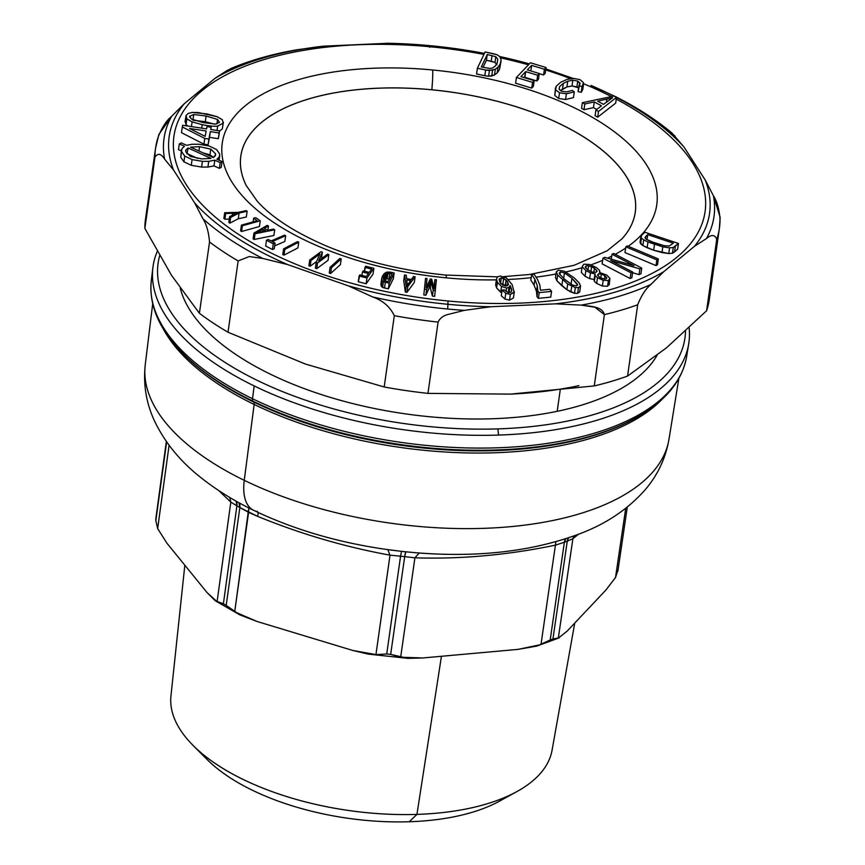 <?xml version="1.0" encoding="UTF-8"?>
<svg xmlns="http://www.w3.org/2000/svg" width="865" height="865" viewBox="0 0 865 865"><rect width="100%" height="100%" fill="white"/><g stroke="black" fill="none" stroke-linecap="round" stroke-linejoin="round"><path stroke-width="1.3" d="M656.481 356.304A241.8 112.872 8.1 0 0 656.73 355.645A241.8 112.872 -171.9 0 1 656.481 356.304M431.83 89.809A199.199 92.977 -171.9 0 1 621.935 238.891A199.21 92.987 8.1 0 0 431.83 89.776A23.344 2.011 -84.5 0 0 432.651 69.989A219.429 102.427 8.1 0 0 221.905 153.105A219.429 102.427 8.1 0 0 446.394 277.86A219.429 102.427 8.1 0 0 496.337 279.86A219.429 102.427 -171.9 0 1 446.394 277.86A23.344 2.011 -84.5 0 0 445.713 275.059L445.713 275.059A23.344 2.011 95.5 0 1 446.394 277.86A219.429 102.427 -171.9 0 1 221.905 153.105A219.429 102.427 -171.9 0 1 432.651 69.989A219.429 102.427 -171.9 0 1 626.26 141.503A219.429 102.427 -171.9 0 1 628.206 246.298A219.429 102.427 8.1 0 0 626.26 141.503A219.429 102.427 8.1 0 0 432.651 69.989A23.344 2.011 95.5 0 1 431.83 89.776A199.21 92.987 8.1 0 0 246.233 185.51A199.21 92.987 -171.9 0 1 431.83 89.776A199.199 92.977 8.1 0 0 246.244 185.521L246.244 185.521A199.199 92.977 -171.9 0 1 431.83 89.809L431.83 89.809A199.21 92.987 -171.9 0 1 621.935 238.881A199.199 92.977 8.1 0 0 431.83 89.809L431.83 89.776M416.206 552.767L405.782 551.794A238.167 111.174 -171.9 0 1 401.565 551.351L390.472 549.999M391.607 550.151C340.907 543.404 294.889 530.115 253.542 510.285A51.349 25.788 -64.1 0 1 244.254 480.324A264.517 123.468 8.1 0 0 512.523 526.482A264.517 123.468 8.1 0 0 669.002 439.171A264.517 123.468 -171.9 0 1 512.523 526.482A264.517 123.468 -171.9 0 1 244.254 480.324A51.349 25.788 115.9 0 0 253.542 510.285A51.349 25.788 115.9 0 0 257.532 511.496M152.694 303.777L145.244 364.771A264.517 123.468 8.1 0 0 244.254 480.324L254.159 404.452A266.042 124.182 8.1 0 0 661.985 399.403A266.042 124.182 -171.9 0 1 254.159 404.452L244.254 480.324A264.517 123.468 -171.9 0 1 145.244 364.771C143.136 384.309 146.185 402.96 154.392 420.714C165.193 443.323 181.531 462.948 203.405 479.567C218.175 491.006 234.891 501.246 253.542 510.285M387.801 549.632L401.565 551.351L400.56 556.195L390.007 555.157L387.801 549.632L390.007 555.157C345.146 547.004 301.031 534.083 257.662 516.394L258.278 512.545L257.662 516.394L239.843 507.56A233.366 108.936 -171.9 0 1 236.891 505.852L230.825 502.1L218.65 490.498L230.825 502.1L229.766 497.483L230.825 502.1L217.093 601.672L207.157 592.687L166.837 543.09L157.668 528.569L155.841 520.665A232.88 108.709 -171.9 0 1 155.819 518.805L166.35 441.507M617.967 570.067L615.523 577.506L625.709 508.306L615.523 577.506L605.922 590.016L567.105 631.169L558.314 638.143L572.9 538.668L558.314 638.143L552.93 638.997L567.278 541.166L552.93 638.997A232.88 108.709 -171.9 0 1 550.183 640.014L564.369 542.247L550.183 640.014L540.982 644.576L555.416 545.145L540.982 644.576L518.027 649.377L422.812 657.962L400.657 657.227L414.919 557.817L400.657 657.227L390.666 654.394L404.701 556.638L390.666 654.394A232.88 108.709 -171.9 0 1 386.742 653.983L400.56 556.195L386.742 653.983L375.94 654.589L390.007 555.157L375.94 654.589L352.855 650.48L257.013 621.47L234.696 611.836L248.85 507.571L248.579 512.35L257.662 516.394C301.031 534.083 345.146 547.004 390.007 555.157L400.56 556.195A233.366 108.936 8.1 0 0 404.701 556.638L414.919 557.817C460.926 559.287 507.766 555.06 555.416 545.145L564.369 542.247A233.366 108.936 8.1 0 0 567.278 541.166L572.9 538.668L578.436 534.3L572.9 538.668L573.938 535.976L572.9 538.668L567.278 541.166L568.565 537.846A9.331 6.304 -110.8 0 0 567.278 541.166A233.366 108.936 -171.9 0 1 564.369 542.247A9.331 6.206 70.1 0 1 565.775 538.765L564.369 542.247L555.416 545.145L555.817 541.76L555.416 545.145C507.766 555.06 460.926 559.287 414.919 557.817L419.244 552.995L414.919 557.817L404.701 556.638A233.366 108.936 -171.9 0 1 400.56 556.195L401.565 551.351A238.167 111.174 8.1 0 0 405.782 551.794A9.331 0.681 -84.1 0 0 404.701 556.638L405.782 551.794L415.027 552.67M236.059 501.138L236.891 505.852A9.331 5.45 120.4 0 0 236.059 501.138M238.956 502.749A9.331 5.331 -60.4 0 1 239.843 507.56L238.956 502.749M166.394 441.572L155.819 518.805L166.394 441.572M166.642 441.929L155.841 520.665L166.642 441.929M169.086 445.28L157.668 528.569L169.086 445.28M230.825 502.1L236.891 505.852L223.397 603.77L217.093 601.672L230.825 502.1M155.819 518.805A232.88 108.709 8.1 0 0 155.841 520.665L157.668 528.569L166.837 543.09L207.157 592.687L215.234 600.732L223.397 603.77A232.88 108.709 8.1 0 0 226.187 605.381A232.88 108.709 -171.9 0 1 223.397 603.77L236.891 505.852A233.366 108.936 8.1 0 0 239.843 507.56L226.187 605.381L239.843 507.56L248.579 512.35L234.696 611.836L226.187 605.381L239.897 614.907L257.013 621.47L352.855 650.48L368.014 654.081L375.94 654.589L386.742 653.983A232.88 108.709 8.1 0 0 390.666 654.394L407.88 658.351L422.812 657.962L518.027 649.377L536.851 646.079L550.183 640.014A232.88 108.709 8.1 0 0 552.93 638.997L559.179 637.862L536.851 646.068M254.169 385.92A270.615 126.322 8.1 0 0 498.575 435.063A270.615 126.322 8.1 0 0 688.713 343.805A270.615 126.322 8.1 0 0 689.124 327.813A270.615 126.322 -171.9 0 1 498.575 435.063A270.615 126.322 -171.9 0 1 254.169 385.92L252.494 398.722L254.169 385.92A270.615 126.322 -171.9 0 1 157.214 251.531A270.615 126.322 8.1 0 0 152.878 267.696A270.615 126.322 8.1 0 0 254.169 385.92M688.713 343.805L686.626 356.65A270.356 126.204 -171.9 0 1 526.688 445.897A270.356 126.204 -171.9 0 1 252.494 398.722A270.356 126.204 -171.9 0 1 151.31 280.606A270.356 126.204 8.1 0 0 252.494 398.722A4.671 2.346 115.9 0 0 252.937 401.133A268.993 125.566 -171.9 0 1 183.207 353.785A268.993 125.566 8.1 0 0 252.937 401.133A4.671 2.346 -64.1 0 1 252.494 398.722A270.356 126.204 8.1 0 0 526.688 445.897A270.356 126.204 8.1 0 0 686.626 356.65C682.15 381.27 665.153 401.728 635.602 418.044A268.993 125.566 -171.9 0 1 252.937 401.133A268.993 125.566 8.1 0 0 635.602 418.044A268.993 125.566 8.1 0 0 636.153 417.741M163.063 328.527A266.042 124.182 8.1 0 0 254.159 404.452A266.042 124.182 -171.9 0 1 163.063 328.527M634.132 418.855A267.404 124.82 -171.9 0 1 253.715 402.041L252.937 401.133L253.715 402.041A267.404 124.82 -171.9 0 1 184.396 354.974A267.404 124.82 8.1 0 0 184.396 354.974A267.404 124.82 8.1 0 0 253.715 402.041A4.671 2.346 -64.1 0 1 254.159 404.452A4.671 2.346 115.9 0 0 253.715 402.041A267.404 124.82 8.1 0 0 634.132 418.855L635.602 418.044M182.774 353.353A268.993 125.566 8.1 0 0 183.207 353.785C159.376 329.879 148.748 305.496 151.31 280.606L152.878 267.696M159.647 255.791A266.074 124.203 8.1 0 0 497.84 428.889L498.575 435.063L497.84 428.889A266.074 124.203 8.1 0 0 685.513 331.176A266.074 124.203 -171.9 0 1 497.84 428.889A266.074 124.203 -171.9 0 1 159.647 255.791M491.817 418.768A245.065 114.396 -171.9 0 1 180.288 288.402A245.065 114.396 8.1 0 0 491.817 418.768A245.065 114.396 8.1 0 0 656.989 355.439A245.065 114.396 -171.9 0 1 491.817 418.768M193.165 745.554A192.506 89.863 8.1 0 0 416.941 814.398L409.264 821.75A173.843 81.148 -171.9 0 1 207.189 759.589L193.165 745.554M200.896 752.669A173.843 81.148 8.1 0 0 409.264 821.75L416.941 814.398A192.506 89.863 8.1 0 0 516.935 791.551L499.559 801.12A173.843 81.148 -171.9 0 1 409.264 821.75A173.843 81.148 8.1 0 0 507.528 796.232M574.738 623.081L552.086 750.139A192.506 89.863 -171.9 0 1 416.941 814.398L441.442 656.276L416.941 814.398A192.506 89.863 -171.9 0 1 170.946 695.99L184.829 565.223M558.314 638.143L567.105 631.169L605.922 590.016L615.523 577.506M181.315 150.942L178.493 149.645L179.304 143.925L184.45 146.282L181.888 148.726L184.45 146.282L179.304 143.925L178.493 149.645L181.315 150.942M181.077 154.457L180.742 157.246L183.921 161.809L180.742 157.246L181.553 151.526L184.732 156.089L183.921 161.809L191.273 165.323L183.921 161.809L184.732 156.089L192.084 159.593L191.273 165.323L201.61 167.064L191.273 165.323L192.084 159.593L202.421 161.344L201.61 167.064L207.914 167.075L201.61 167.064L202.421 161.344L208.725 161.355L207.914 167.075L213.99 165.896L207.914 167.075L208.725 161.355L214.801 160.166L213.99 165.896L219.375 168.361L213.99 165.896L214.801 160.166L220.186 162.642L219.375 168.361L221.245 167.291L219.375 168.361L220.186 162.642L222.056 161.56L221.245 167.291L222.056 161.56L216.92 159.214L219.321 156.943L218.867 160.101L219.688 153.959L216.564 149.559L209.244 146.001L198.939 144.239L191.944 144.271L186.591 145.32L181.174 142.855L179.304 143.925L181.174 142.855L186.591 145.32L191.944 144.271L198.939 144.239L209.244 146.001L216.564 149.559L219.688 153.959L219.321 156.943L216.92 159.214L222.056 161.56L220.186 162.642L214.801 160.166L208.725 161.355L202.421 161.344L192.084 159.593L184.732 156.089L181.553 151.526L181.888 148.726L180.742 157.246L181.455 149.926M188.138 147.969L186.007 149.818L185.726 151.786L190.365 156.435L201.859 158.901L210.974 158.414L188.138 147.969L186.959 153.927L188.138 147.969L210.974 158.414L201.859 158.901L190.365 156.435L185.726 151.786L186.007 149.818L188.138 147.969M190.527 147.137L213.277 157.549L215.147 155.96L215.526 153.765L210.768 149.126L199.556 146.693L190.527 147.137L199.556 146.693L210.768 149.126L215.526 153.765L215.601 154.932L213.277 157.549L190.527 147.137M185.726 151.764L186.007 149.818L185.726 151.764M185.629 150.618L186.007 149.818M197.642 158.414L187.327 153.689L197.642 158.414M215.234 155.819L215.526 153.765L215.234 155.819M213.504 157.408L209.957 154.846L210.768 149.126L209.957 154.846L203.178 152.921L209.957 154.846L213.504 157.408M198.939 150.986L199.556 146.693L198.939 150.986M219.148 132.972L218.337 138.692L209.503 137.351L210.314 131.631L219.148 132.972L219.548 130.875L218.737 136.594L219.148 132.972L210.314 131.631L208.097 144.79L210.314 131.631L208.908 139.07L204.756 138.432L182.31 126.971L182.634 125.252L206.551 128.896L206.995 126.582L211.147 127.209L210.714 129.523L219.548 130.875L219.148 132.972M206.162 130.993L189.511 128.463L205.146 136.367L206.162 130.993L205.146 136.367L189.511 128.463L206.162 130.993M218.737 136.594L219.548 130.875L210.714 129.523L211.147 127.209L206.995 126.582L206.551 128.896L182.634 125.252L182.31 126.971L204.756 138.432L208.908 139.07L208.097 144.79L203.935 144.152L204.756 138.432L203.935 144.152L181.499 132.691L182.31 126.971L181.499 132.691L203.935 144.152L208.097 144.79L209.503 137.351L218.337 138.692L218.737 136.594M210.822 129.545L211.147 127.209L210.822 129.545M202.194 124.647L201.686 128.15L202.194 124.647C209.157 126.041 214.315 126.517 217.677 126.085L217.05 130.485L217.677 126.085C214.315 126.517 209.157 126.041 202.194 124.647L192.106 121.9L202.194 124.647M191.435 126.593L192.106 121.9L191.435 126.593M223.127 123.144L222.348 119.727L217.083 116.689L207.027 113.953L192.43 112.439L188.289 113.38L186.062 115.445L186.84 118.862L186.029 124.582L187.986 126.063L186.029 124.582L186.84 118.862L192.106 121.9L186.84 118.862L186.062 115.445L188.289 113.38L192.43 112.439L198.29 112.547L217.083 116.689L222.348 119.727L223.127 123.144L217.677 126.085L223.127 123.144L222.316 128.863L219.505 131.188L222.316 128.863L223.419 122.192L222.316 128.863M203.124 122.571L215.461 124.106L219.461 122.376L217.547 119.435L206.086 116.018L193.749 114.504L189.738 116.234L191.338 118.992L203.124 122.571L191.338 118.992L189.738 116.234L193.749 114.504L206.086 116.018L217.547 119.435L219.461 122.376L215.461 124.106L203.124 122.571M186.029 124.582L185.24 121.176L186.029 124.582M186.062 115.445L185.034 121.911M216.91 123.89L217.547 119.435L216.91 123.89M214.52 124.149L205.275 121.738L206.086 116.018L205.275 121.738L192.938 120.224L205.275 121.738L214.52 124.149M192.992 119.792L193.749 114.504L192.992 119.792M189.597 117.197L189.738 116.234L189.597 117.197M434.663 296.36L436.393 279.773L434.944 279.579L434.133 285.309L434.944 279.579L436.393 279.773L434.663 296.36L432.392 296.068L433.214 290.348L435.473 290.64L433.214 290.348L430.759 280.628L426.65 289.494L424.629 289.234L425.548 278.368L426.996 278.552L426.229 287.656L430.294 278.984L431.657 279.157L434.165 288.834L434.944 279.579L434.165 288.834L431.657 279.157L430.294 278.984L426.229 287.656L426.996 278.552L425.548 278.368L424.629 289.234L426.65 289.494L430.759 280.628L433.214 290.348L432.392 296.068L430.359 288.023L430.759 280.628L429.948 286.347L429.202 288.013L430.013 282.293L429.202 288.013L425.839 295.225L426.65 289.494L425.839 295.225L423.818 294.954L425.548 278.368L423.818 294.954L425.839 295.225L429.948 286.347L432.392 296.068L434.663 296.36M433.916 287.872L434.133 285.309L433.916 287.872M415.103 276.789L414.292 282.509L406.961 292.327L407.783 286.596L415.103 276.789L413.513 276.519L415.103 276.789L407.783 286.596L406.961 292.327L405.361 292.046L406.172 286.326L407.783 286.596L406.172 286.326L404.539 274.973L406.247 275.265L406.658 278.692L411.372 279.503L413.513 276.519L411.372 279.503L406.658 278.692L406.247 275.265L404.539 274.973L406.172 286.326L405.361 292.046L403.728 280.693L404.539 274.973L403.728 280.693L405.361 292.046L406.961 292.327L414.292 282.509L415.103 276.789M410.615 280.563L406.799 279.903L407.318 285.364L410.615 280.563L407.318 285.364L406.799 279.903L410.615 280.563M380.881 284.347L381.346 286.369L382.611 287.44L388.353 288.834L393.326 278.671L394.137 272.94L393.326 278.671L388.353 288.834L389.164 283.114L394.137 272.94L390.137 272.086L394.137 272.94L389.164 283.114L388.353 288.834L384.525 288.013L385.336 282.293L389.164 283.114L383.433 281.72L382.157 280.638L381.692 278.617L383.736 274.119L386.687 272.097L390.137 272.086L385.228 272.799L382.438 276.108L381.692 278.617L382.157 280.638L385.336 282.293L384.525 288.013L382.611 287.44L383.433 281.72L382.611 287.44L381.346 286.369L382.157 280.638L381.346 286.369L380.881 284.347L381.692 278.617L380.978 283.677M383.325 279.027L385.206 274.562L384.384 280.282L385.822 279.168L384.384 280.282L385.206 274.562L386.644 273.448L385.822 279.168L387.088 278.854L385.822 279.168L386.644 273.448L387.898 273.135L387.088 278.854L388.893 279.038L387.088 278.854L387.898 273.135L389.715 273.318L388.893 279.038L389.477 279.168L388.893 279.038L389.715 273.318L392.083 273.827L386.644 273.448L383.941 276.454L383.325 279.027L384.147 280.476L388.277 281.601L392.083 273.827L388.277 281.601L384.147 280.476L383.336 278.314M380.914 284.023L381.692 278.617M373.864 268.334L373.053 274.054L366.144 283.774L366.955 278.043L373.864 268.334L365.765 266.236L373.864 268.334L366.955 278.043L366.144 283.774L358.294 281.741L359.105 276.011L366.955 278.043L359.105 276.011L359.916 274.865L366.328 276.53L368.447 273.556L362.446 271.999L363.257 270.864L369.258 272.41L371.615 269.112L364.943 267.382L365.765 266.236L364.414 271.156L364.943 267.382L371.615 269.112L369.258 272.41L363.257 270.864L362.446 271.999L368.447 273.556L366.328 276.53L359.916 274.865L358.294 281.741L366.144 283.774L373.053 274.054L373.864 268.334M361.959 275.394L362.446 271.999L361.959 275.394M341.221 258.894L340.41 264.614L330.625 273.491L331.446 267.761L341.221 258.894L339.858 258.44L341.221 258.894L331.446 267.761L330.625 273.491L329.262 273.037L330.073 267.317L331.446 267.761L330.073 267.317L339.858 258.44L330.073 267.317L329.262 273.037L330.625 273.491L340.41 264.614L341.221 258.894M328.851 254.624L328.04 260.343L316.731 268.68L317.542 262.96L328.851 254.624L327.597 254.148L328.851 254.624L317.542 262.96L316.731 268.68L315.379 268.172L316.19 262.452L317.542 262.96L316.19 262.452L319.855 253.953L310.978 260.484L309.713 260.019L321.034 251.683L322.375 252.191L318.698 260.7L327.597 254.148L318.698 260.7L322.375 252.191L321.034 251.683L309.713 260.019L310.978 260.484L319.855 253.953L316.19 262.452L315.379 268.172L316.731 268.68L328.04 260.343L328.851 254.624M316.622 261.457L310.167 266.215L310.978 260.484L310.167 266.215L308.902 265.739L309.713 260.019L308.902 265.739L310.167 266.215L316.622 261.457M321.564 257.911L322.375 252.191L321.564 257.911M298.728 242.178L297.917 247.898L283.979 255.121L284.79 249.401L298.728 242.178L297.528 241.616L298.728 242.178L284.79 249.401L283.979 255.121L282.769 254.559L283.59 248.839L284.79 249.401L283.59 248.839L297.528 241.616L283.59 248.839L282.769 254.559L283.979 255.121L297.917 247.898L298.728 242.178M285.666 235.734L284.855 241.454L274.659 245.876L284.855 241.454L285.666 235.734L284.531 235.139L285.666 235.734L272.237 241.551L285.666 235.734M274.248 248.752L275.059 243.033L272.237 241.551L275.059 243.033L273.264 243.811L266.474 240.243L268.269 239.475L271.102 240.957L284.531 235.139L271.102 240.957L268.269 239.475L266.474 240.243L273.264 243.811L275.059 243.033L274.248 248.752L272.453 249.531L273.264 243.811L272.453 249.531L265.663 245.974L266.474 240.243L265.663 245.974L272.453 249.531L274.248 248.752M274.702 229.766L273.891 235.485L254.234 239.486L255.056 233.766L274.702 229.766L273.589 229.095L274.702 229.766L255.056 233.766L254.234 239.486L253.11 238.805L253.921 233.085L255.056 233.766L253.921 233.085L267.274 225.322L268.474 226.035L264.366 228.36L267.685 230.339L273.589 229.095L267.685 230.339L264.366 228.36L268.474 226.035L267.274 225.322L253.921 233.085L253.11 238.805L254.234 239.486L273.891 235.485L274.702 229.766M265.598 230.782L262.906 229.182L256.256 232.826L265.598 230.782L256.256 232.826L262.906 229.182L265.598 230.782M267.869 230.306L268.474 226.035L267.869 230.306M262.592 231.409L262.906 229.182L262.592 231.409M259.013 232.144L259.132 231.279L259.013 232.144M260.257 220.78L259.446 226.5L241.562 231.506L242.373 225.776L260.257 220.78L255.737 217.677L260.257 220.78L242.373 225.776L241.562 231.506L240.611 230.847L241.422 225.127L242.373 225.776L241.422 225.127L257.186 220.716L253.629 218.261L255.737 217.677L253.629 218.261L253.121 221.851L253.629 218.261L257.186 220.716L241.422 225.127L240.611 230.847L241.562 231.506L259.446 226.5L260.257 220.78M247.141 211.265L246.33 216.996L238.286 218.769L239.097 213.039L247.141 211.265L246.276 210.584L247.141 211.265L239.097 213.039L238.286 218.769L229.852 223.159L230.663 217.439L239.097 213.039L230.663 217.439L229.614 216.607L236.599 213.104L225.689 213.514L224.695 212.725L238.232 212.358L246.276 210.584L238.232 212.358L224.695 212.725L225.689 213.514L236.599 213.104L229.614 216.607L230.663 217.439L229.852 223.159L228.803 222.327L229.614 216.607L228.803 222.327L229.852 223.159L238.286 218.769L246.33 216.996L247.141 211.265M232.253 215.255L232.534 213.277L232.253 215.255M229.257 219.083L224.878 219.234L225.689 213.514L224.878 219.234L223.873 218.445L224.695 212.725L223.873 218.445L224.878 219.234L229.257 219.083M677.619 249.207L678.441 243.476L644.955 232.253L641.722 235.129L644.955 232.253L678.441 243.476L677.619 249.207L674.549 251.942L675.36 246.222L678.441 243.476L673.284 247.477L669.575 247.844L662.795 246.86L647.961 242.027L643.69 239.843L641.462 238.102L640.868 236.588L641.722 235.129L640.046 242.319L640.868 236.588L641.462 238.102L643.69 239.843L647.961 242.027L662.795 246.86L669.575 247.844L673.284 247.477L675.36 246.222L674.549 251.942L672.473 253.196L673.284 247.477L672.473 253.196L668.764 253.564L669.575 247.844L668.764 253.564L661.974 252.58L662.795 246.86L661.974 252.58L653.67 250.234L654.491 244.503L653.67 250.234L647.15 247.747L647.961 242.027L647.15 247.747L642.868 245.574L643.69 239.843L642.868 245.574L640.651 243.822L641.462 238.102L640.651 243.822L640.046 242.319L642.868 245.574L653.67 250.234L668.764 253.564L672.473 253.196L677.619 249.207M645.041 237.767L645.809 236.329L645.485 238.632L645.809 236.329L647.723 234.631L645.041 237.767L645.971 239.064L655.778 243.443L664.298 245.736L669.207 246.017L673.305 243.206L647.723 234.631L646.988 239.746L647.723 234.631L673.305 243.206L669.207 246.017L664.298 245.736L649.55 241.065L645.971 239.064L645.041 237.475M640.078 242.038L640.868 236.588M659.919 244.719L651.399 241.865L659.919 244.719M657.53 264.668L658.341 258.938L627.309 245.909L625.795 246.839L624.984 252.569L625.795 246.839L627.309 245.909L658.341 258.938L657.53 264.668L656.016 265.598L656.827 259.878L658.341 258.938L656.827 259.878L625.795 246.839L656.827 259.878L656.016 265.598L624.984 252.569L656.016 265.598L657.53 264.668M640.911 273.794L641.722 268.074L613.718 253.467L611.988 254.224L611.285 259.208L611.988 254.224L613.718 253.467L641.722 268.074L640.911 273.794L639.051 274.605L639.862 268.885L641.722 268.074L639.862 268.885L610.701 260.549L632.683 272.01L630.953 272.767L602.948 258.17L604.808 257.359L633.991 265.696L611.988 254.224L633.991 265.696L604.808 257.359L602.948 258.17L630.953 272.767L632.683 272.01L610.701 260.549L639.862 268.885L639.051 274.605L632.585 272.756L639.051 274.605L640.911 273.794M631.872 277.741L632.683 272.01L631.872 277.741L630.142 278.498L630.953 272.767L630.142 278.498L602.137 263.89L602.948 258.17L602.137 263.89L630.142 278.498L631.872 277.741M599.488 272.507L599.575 270.41L599.488 272.507L606.765 275.081L599.488 272.507L599.942 271.707L599.823 272.529M595.034 273.816L594.352 281.32L596.688 283.439L594.352 281.32L595.174 275.589L597.499 277.708L596.688 283.439L602.386 286.034L596.688 283.439L597.499 277.708L603.197 280.303L602.386 286.034L607.576 286.272L602.386 286.034L603.197 280.303L608.387 280.552L607.576 286.272L609.111 284.109L607.576 286.272L608.387 280.552L609.922 278.389L606.765 275.081L609.922 278.389L608.387 280.552L603.197 280.303L597.499 277.708L595.174 275.589L595.034 273.816L590.481 272.908L585.875 270.572L582.156 266.69L583.853 264.182L589.746 264.474L596.45 267.566L599.575 270.41L596.45 267.566L589.746 264.474L583.853 264.182L582.156 266.69L585.875 270.572L590.481 272.908L595.034 273.816L594.006 280.087M606.722 277.676L605.943 278.941L602.981 278.735L599.521 277.135L597.618 275.167L598.396 273.913L598.104 275.946L598.396 273.913L601.359 274.086L600.818 277.892L601.359 274.086L604.873 275.73L601.359 274.086L598.396 273.913L597.618 275.167L599.521 277.135L602.981 278.735L605.943 278.941L606.722 277.676L604.873 275.73L604.408 279.027L604.873 275.73L606.787 278.195M596.958 270.702L596.039 272.291L592.309 272.043L587.843 269.966L585.302 267.393L586.254 265.804L585.897 268.334L586.254 265.804L588.578 265.739L587.962 270.042L588.578 265.739L591.595 266.625L590.892 271.567L591.595 266.625L594.428 268.139L588.578 265.739L586.254 265.804L585.302 267.393L587.843 269.966L592.309 272.043L596.039 272.291L596.958 270.702L594.428 268.139L593.823 272.367L594.428 268.139L597.066 271.383M609.209 284.899L609.922 278.389M581.583 270.691L581.345 272.41L585.064 276.292L589.671 278.627L594.212 279.536L594.352 281.32L594.212 279.536L589.671 278.627L590.481 272.908L589.671 278.627L585.064 276.292L585.875 270.572L585.064 276.292L581.345 272.41L582.156 266.69M585.302 267.393L585.227 266.798M579.15 282.833L574.165 277.849L564.402 271.242L574.165 277.849L579.15 282.833L580.534 286.045L579.15 282.833M580.534 286.045L578.48 287.645L575.333 287.558L567.689 283.958L557.666 275.038L556.292 271.837L558.336 270.226L564.402 271.242L558.336 270.226L556.292 271.837L557.666 275.038L567.689 283.958L575.333 287.558L578.48 287.645L580.534 286.045L579.712 291.829L577.669 293.365L578.48 287.645L577.669 293.365L574.522 293.278L575.333 287.558L574.522 293.278L570.911 292.013L571.722 286.293L570.911 292.013L566.878 289.689L567.689 283.958L566.878 289.689L561.828 285.731L562.639 280.011L561.828 285.731L556.855 280.768L557.666 275.038L556.855 280.768L555.481 277.557L556.292 271.837L555.481 277.557L556.855 280.768L566.878 289.689L574.522 293.278L577.669 293.365L579.712 291.764L580.512 286.164M577.474 284.239L576.501 285.904L572.37 284.996L564.867 279.59L559.439 273.816L560.325 271.956L559.936 274.692L560.325 271.956L564.456 272.864L563.645 278.519L564.456 272.864L571.938 278.271L564.456 272.864L560.325 271.956L559.439 273.816L564.867 279.59L572.37 284.996L576.501 285.904L577.474 284.239L571.938 278.271L571.127 283.99L563.634 278.584L571.127 283.99L571.938 278.271L577.625 285.093M555.492 277.438L556.292 271.837M559.439 273.816L559.277 272.843M572.143 284.899L571.127 283.99L572.143 284.899M550.745 297.117L551.556 291.386L549.783 289.299L540.441 290.229L549.783 289.299L551.556 291.386L550.745 297.117L538.398 298.349L539.209 292.619L551.556 291.386L539.209 292.619L537.771 290.932L537.327 285.785L534.884 279.363L531.64 274.41L534.051 274.162L537.457 279.308L539.879 285.255L540.441 290.229L539.879 285.255L537.457 279.308L534.051 274.162L531.64 274.41L534.884 279.363L537.327 285.785L537.771 290.932L539.209 292.619L538.398 298.349L536.96 296.652L537.771 290.932L536.96 296.652L536.516 291.505L537.327 285.785L536.516 291.505L534.062 285.093L534.884 279.363L534.062 285.093L530.829 280.13L531.64 274.41L530.829 280.13L534.062 285.093L536.516 291.505L536.96 296.652L538.398 298.349L550.745 297.117M502.111 290.078L501.3 295.798L502.111 290.078L505.776 293.321L504.965 299.052L501.3 295.798L504.965 299.052L505.776 293.321L502.111 290.078L504.468 289.84L502.111 290.078M511.788 289.699L511.193 291.97L509.453 292.608L506.457 291.721L504.468 289.84L506.457 291.721L509.453 292.608L511.193 291.97L511.788 289.699L510.155 285.515L508.988 287.375L506.62 288.023L501.505 286.488L497.418 282.325L496.478 279.146L497.462 276.876L500.273 276.022L506.436 277.935L512.134 284.596L514.221 292.24L510.318 294.424L505.776 293.321L510.318 294.424L509.507 300.155L504.965 299.052L509.507 300.155L510.318 294.424L514.34 291.732L513.41 297.971L514.221 292.24L512.134 284.596L506.436 277.935L500.273 276.022L497.462 276.876L496.478 279.146L497.418 282.325L501.505 286.488L506.62 288.023L508.988 287.375L510.155 285.515L511.777 290.629M507.842 282.066L503.668 278.335L501.322 277.838L499.267 279.038L499.862 282.131L502.619 285.039L506.014 286.055L508.252 284.909L507.842 282.066L507.312 285.807L507.842 282.066L508.252 284.909L506.014 286.055L502.619 285.039L499.862 282.131L499.267 279.038L501.322 277.838L506.09 279.892L507.842 282.066M510.026 292.565L509.344 291.235L510.155 285.515L509.344 291.235L508.177 293.094L509.344 291.235L510.026 292.565M508.263 292.446L508.988 287.375L508.263 292.446M506.122 291.494L506.62 288.023L506.122 291.494M495.807 283.828L496.607 288.045L501.732 292.759L500.694 292.208L501.505 286.488L500.694 292.208L496.607 288.045L497.418 282.325L496.607 288.045L495.667 284.866L496.478 279.146M514.221 292.24L513.41 297.971L509.507 300.155L513.41 297.971M505.722 286.055L506.09 279.892L505.268 285.612L502.857 284.055L503.668 278.335L502.857 284.055L500.511 283.558L502.857 284.055L505.722 286.055M500.565 283.201L501.322 277.838L500.565 283.201M499.127 280.033L499.267 279.038L499.127 280.033M508.436 284.315L508.252 284.909M477.383 68.259L476.572 73.99L477.383 68.259L485.622 70.011L484.811 75.731L476.572 73.99L484.811 75.731L485.622 70.011L477.383 68.259L485.135 51.943L477.383 68.259M492.996 53.608L485.135 51.943L496.953 54.7L499.743 56.582L501.116 59.944L500.175 64.01L498.002 67.178L495.321 69.232L492.531 70.27L485.622 70.011L489.417 70.508L488.606 76.228L484.811 75.731L488.606 76.228L489.417 70.508L495.321 69.232L498.002 67.178L500.175 64.01L501.116 59.944L499.743 56.582L496.953 54.7L492.996 53.608M481.318 66.973L489.871 68.465L492.336 68.054L494.975 66.346L497.083 63.318L497.764 59.144L495.786 56.69L487.244 54.506L481.318 66.973L487.244 54.506L495.786 56.69L497.764 59.144L497.083 63.318L494.975 66.346L492.336 68.054L489.871 68.465L481.318 66.973M501.051 61.21L499.365 69.741L500.175 64.01L499.365 69.741L497.191 72.909L498.002 67.178L497.191 72.909L494.51 74.952L495.321 69.232L494.51 74.952L491.72 75.99L492.531 70.27L491.72 75.99L488.606 76.228L494.51 74.952L497.191 72.909L499.365 69.741L500.305 65.675M497.202 63.037L497.764 59.144L497.202 63.037M496.953 64.864L494.975 62.41L495.786 56.69L494.975 62.41L491.223 61.242L492.034 55.522L491.223 61.242L486.433 60.226L487.244 54.506L486.433 60.226L483.048 67.34L486.433 60.226L494.975 62.41L496.953 64.864M516.405 77.482L515.594 83.202L516.405 77.482L532.537 82.391L531.726 88.111L515.594 83.202L531.726 88.111L532.537 82.391L516.405 77.482L530.429 62.777L516.405 77.482M545.242 73.255L546.053 67.535L530.429 62.777L546.053 67.535L544.399 69.265L531.64 65.383L527.336 69.881L539.295 73.525L537.652 75.255L525.693 71.611L520.925 76.617L534.192 80.661L532.537 82.391L534.192 80.661L533.381 86.381L531.726 88.111L533.381 86.381L534.192 80.661L520.925 76.617L525.693 71.611L537.652 75.255L539.295 73.525L527.336 69.881L531.64 65.383L544.399 69.265L546.053 67.535L545.242 73.255L543.588 74.985L544.399 69.265L543.588 74.985L539.273 73.676L543.588 74.985L545.242 73.255M530.84 70.952L531.64 65.383L530.84 70.952M538.484 79.245L539.295 73.525L538.484 79.245L536.841 80.975L537.652 75.255L536.841 80.975L524.882 77.331L525.693 71.611L524.514 77.709L536.841 80.975L538.484 79.245M583.572 83.851L582.761 89.571L581.237 92.285L583.497 82.694L580.037 79.677L574.036 78.477L567.191 79.342L560.617 82.305L556.346 86.122L555.406 88.241L554.779 95.507L558.682 98.469L554.779 95.507L555.6 89.787L559.493 92.75L558.682 98.469L565.58 99.529L558.682 98.469L559.493 92.75L566.391 93.809L565.58 99.529L573.473 97.594L574.284 91.874L572.338 90.382L566.51 91.939L572.338 90.382L574.284 91.874L573.473 97.594L565.58 99.529L566.391 93.809L574.284 91.874L566.391 93.809L559.493 92.75L555.6 89.787L556.346 86.122L560.617 82.305L567.191 79.342L574.036 78.477L580.037 79.677L583.497 82.694L582.048 86.565L578.869 85.895L580.026 83.072L577.734 81.094L572.835 80.229L567.743 81.224L563.32 83.397L559.633 86.522L559.104 89.257L561.526 91.225L566.51 91.939L561.526 91.225L559.104 89.257L559.633 86.522L563.32 83.397L567.743 81.224L572.835 80.229L577.734 81.094L580.069 83.764M554.779 95.507L555.406 88.241M582.048 86.565L581.237 92.285L578.058 91.625L578.869 85.895L582.048 86.565M580.026 83.072L578.058 91.625L581.237 92.285L582.686 88.414M578.599 87.798L576.923 86.814L577.734 81.094L576.923 86.814L572.014 85.949L572.835 80.229L572.014 85.949L566.932 86.954L567.743 81.224L566.932 86.954L562.51 89.117L563.32 83.397L562.51 89.117L560.401 90.652L566.932 86.954L572.014 85.949L578.599 87.798M559.212 89.452L559.633 86.522L559.212 89.452M582.383 102.665L581.572 108.385L582.383 102.665L584.805 103.984L583.994 109.704L581.572 108.385L583.994 109.704L584.805 103.984L582.383 102.665L614.02 96.069L582.383 102.665M615.664 103.13L616.475 97.41L614.02 96.069L616.475 97.41L598.504 111.444L595.909 110.028L601.478 105.844L594.277 101.919L584.805 103.984L594.277 101.919L593.466 107.649L583.994 109.704L593.466 107.649L594.277 101.919L601.478 105.844L595.909 110.028L598.504 111.444L616.475 97.41L615.664 103.13L597.693 117.164L598.504 111.444L597.693 117.164L595.098 115.748L595.909 110.028L595.098 115.748L597.693 117.164L615.664 103.13M597.629 101.183L603.467 104.362L612.561 97.788L597.629 101.183L612.561 97.788L603.467 104.362L597.629 101.183M596.72 109.423L593.466 107.649L596.72 109.423M606.441 102.157L606.862 99.226L606.441 102.157M431.116 46.861A268.237 125.209 -171.9 0 1 483.957 54.419A268.237 125.209 8.1 0 0 431.116 46.861A268.237 125.209 8.1 0 0 173.497 148.477A268.237 125.209 8.1 0 0 447.929 300.977A268.237 125.209 -171.9 0 1 173.497 148.477A268.237 125.209 -171.9 0 1 431.116 46.861A9.331 0.811 -84.5 0 0 430.846 45.748A272.908 127.393 8.1 0 0 387.985 43.282A272.908 127.393 -171.9 0 1 430.813 45.748A9.331 0.811 95.5 0 1 430.846 45.748A9.331 0.811 95.5 0 1 431.116 46.861M500.575 57.847A268.237 125.209 -171.9 0 1 528.472 64.821A268.237 125.209 8.1 0 0 500.575 57.847M545.707 69.957A268.237 125.209 -171.9 0 1 570.684 78.629A268.237 125.209 8.1 0 0 545.707 69.957M583.583 83.754A268.237 125.209 -171.9 0 1 611.447 96.61A268.237 125.209 8.1 0 0 583.583 83.754M615.166 96.458L591.033 85.43A272.908 127.393 -171.9 0 1 613.815 96.112A272.908 127.393 8.1 0 0 591.033 85.43L615.166 96.458A277.741 129.642 -171.9 0 1 675.111 136.173A277.741 129.642 8.1 0 0 615.166 96.458L617.783 97.767C638.662 108.482 656.73 120.235 671.975 133.048L684.01 147.039L705.235 180.061A272.908 127.393 -171.9 0 1 694.444 246.33L663.693 271.74A272.908 127.393 -171.9 0 1 555.46 303.842L490.747 306.751A272.908 127.393 -171.9 0 1 447.919 304.285A9.331 0.811 -84.5 0 0 447.929 300.977A268.237 125.209 8.1 0 0 689.794 244.546A268.237 125.209 8.1 0 0 616.237 99.107A268.237 125.209 -171.9 0 1 689.794 244.546A268.237 125.209 -171.9 0 1 447.929 300.977A9.331 0.811 95.5 0 1 447.919 304.285A272.908 127.393 -171.9 0 1 348.465 285.893L287.699 264.593A272.908 127.393 -171.9 0 1 194.722 202.994L173.497 169.962A272.908 127.393 -171.9 0 1 184.288 103.703L215.039 78.293L230.923 68.508C249.639 60.582 270.756 54.495 294.295 50.235L296.857 49.802A277.741 129.642 8.1 0 0 227.084 70.498A277.741 129.642 -171.9 0 1 296.857 49.802L323.272 46.18A272.908 127.393 8.1 0 0 215.039 78.293A272.908 127.393 -171.9 0 1 323.272 46.18L387.985 43.282L323.272 46.18L296.857 49.802M508.361 279.471A219.429 102.427 8.1 0 0 531.175 277.697A219.429 102.427 -171.9 0 1 508.361 279.471M536.17 277.114A219.429 102.427 8.1 0 0 555.979 274.021A219.429 102.427 -171.9 0 1 536.17 277.114M565.883 271.956A219.429 102.427 8.1 0 0 581.734 267.815A219.429 102.427 -171.9 0 1 565.883 271.956M590.946 264.841A219.429 102.427 8.1 0 0 602.646 260.333A219.429 102.427 -171.9 0 1 590.946 264.841M607.565 258.148A219.429 102.427 8.1 0 0 611.717 256.137A219.429 102.427 -171.9 0 1 607.565 258.148M615.285 254.278A219.429 102.427 8.1 0 0 625.622 248.082A219.429 102.427 -171.9 0 1 615.285 254.278M447.724 309.021A277.741 129.642 8.1 0 0 464.321 310.373L447.356 314.622C442.912 315.93 439.831 318.417 438.09 322.094A284.747 132.918 -171.9 0 1 394.31 315.682C389.974 306.707 382.73 300.458 372.599 296.922A277.741 129.642 8.1 0 0 447.724 309.021L447.919 304.285A272.908 127.393 8.1 0 0 490.747 306.751L464.321 310.373A277.741 129.642 -171.9 0 1 447.724 309.021A277.741 129.642 -171.9 0 1 372.599 296.922L348.465 285.893A272.908 127.393 8.1 0 0 447.919 304.285L447.724 309.021M429.678 47.326A14.002 1.211 95.5 0 1 429.851 46.742A14.002 1.211 -84.5 0 0 429.678 47.326M233.55 67.654L227.084 70.498L215.039 78.293L184.288 103.703L171.562 116.386C166.437 120.603 162.014 127.382 158.295 136.713A284.747 132.918 8.1 0 0 155.592 148.034A284.747 132.918 8.1 0 0 154.976 157.106C157.852 152.91 161.063 153.581 164.599 159.106L173.497 169.962L164.599 159.106A277.741 129.642 -171.9 0 1 171.562 116.386A277.741 129.642 8.1 0 0 164.599 159.106C161.063 153.581 157.852 152.91 154.976 157.106A284.747 132.918 -171.9 0 1 155.592 148.034L158.879 134.432L171.562 116.386L184.288 103.703A272.908 127.393 8.1 0 0 173.497 169.962L194.722 202.994L202.929 218.748C206.476 224.23 208.67 231.982 209.535 241.984A284.747 132.918 8.1 0 0 238.145 260.938L249.25 256.548L262.874 258.462L249.25 256.548L238.145 260.938A284.747 132.918 -171.9 0 1 209.535 241.984C208.67 231.982 206.476 224.23 202.929 218.748A277.741 129.642 8.1 0 0 262.874 258.462L287.699 264.593L262.874 258.462A277.741 129.642 -171.9 0 1 202.929 218.748L194.722 202.994A272.908 127.393 8.1 0 0 287.699 264.593L348.465 285.893L372.599 296.922C382.741 300.458 389.974 306.707 394.31 315.682A284.747 132.918 8.1 0 0 438.09 322.094C439.82 318.417 442.912 315.93 447.356 314.622L464.321 310.373L490.747 306.751L555.46 303.842L581.183 305.118L594.882 307.205L604.397 314.622A284.747 132.918 8.1 0 0 637.7 304.75C641.419 295.408 645.831 288.64 650.956 284.423L663.693 271.74L650.956 284.423A277.741 129.642 -171.9 0 1 581.183 305.118A277.741 129.642 8.1 0 0 650.956 284.423C645.831 288.64 641.419 295.408 637.7 304.75A284.747 132.918 -171.9 0 1 604.397 314.622C602.224 306.037 589.454 306.372 581.183 305.118L555.46 303.842A272.908 127.393 8.1 0 0 663.693 271.74L694.444 246.33L706.478 238.535C711.614 234.274 715.02 234.577 716.717 239.443A284.747 132.918 8.1 0 0 719.421 228.122A284.747 132.918 -171.9 0 1 716.717 239.443C715.02 234.588 711.614 234.274 706.478 238.535A277.741 129.642 8.1 0 0 713.441 195.814L705.235 180.061L713.441 195.814A277.741 129.642 -171.9 0 1 706.478 238.535L694.444 246.33A272.908 127.393 8.1 0 0 705.235 180.061L684.01 147.039A272.908 127.393 8.1 0 0 616.464 97.486A272.908 127.393 -171.9 0 1 684.01 147.039L671.964 133.037M573.246 78.466L545.858 68.908L573.257 78.466M430.878 45.759A272.908 127.393 -171.9 0 1 484.443 53.403L430.846 45.748A9.331 0.811 -84.5 0 0 430.813 45.748L386.547 43.25M499.7 56.528A272.908 127.393 -171.9 0 1 529.369 63.88L499.7 56.528M713.441 195.814L720.145 217.266L719.421 228.122A284.747 132.918 8.1 0 0 720.037 219.05C719.183 209.049 716.977 201.307 713.441 195.814M246.233 185.51L246.244 185.532A199.21 92.987 -171.9 0 1 246.233 185.51L257.294 201.275C271.848 217.493 294.857 232.393 326.321 245.974C362.424 261.035 402.225 270.723 445.713 275.059L497.494 276.854M719.421 228.122L709.3 299.42A284.747 132.918 -171.9 0 1 706.597 310.74L716.717 239.443L706.597 310.74L666.45 347.86L627.568 376.048L637.7 304.75L627.568 376.048A284.747 132.918 -171.9 0 1 594.266 385.92L604.397 314.622L594.266 385.92L510.48 394.116L427.959 393.391L438.09 322.094L427.959 393.391A284.747 132.918 -171.9 0 1 384.19 386.979L394.31 315.682L384.19 386.979L305.464 364.068L228.014 332.236L238.145 260.938L228.014 332.236A284.747 132.918 -171.9 0 1 199.404 313.281L209.535 241.984L199.404 313.281L171.497 275.297L144.855 228.392L154.976 157.106L144.855 228.392A284.747 132.918 -171.9 0 1 145.471 219.332L155.592 148.034M560.174 390.299L557.19 411.308L560.174 390.299M147.396 210.444A284.747 132.918 8.1 0 0 144.855 228.392L171.497 275.297L199.404 313.281A284.747 132.918 8.1 0 0 228.014 332.236L305.464 364.068A270.745 126.377 8.1 0 0 305.496 364.079A270.745 126.377 -171.9 0 1 305.464 364.068A270.745 126.377 8.1 0 0 305.464 364.068L384.19 386.979A284.747 132.918 8.1 0 0 427.959 393.391L510.48 394.116A270.745 126.377 8.1 0 0 578.955 385.628A270.745 126.377 -171.9 0 1 510.48 394.116L594.266 385.92A284.747 132.918 8.1 0 0 627.568 376.048L666.45 347.86L706.597 310.74A284.747 132.918 8.1 0 0 709.916 290.348M415.07 552.67L414.93 552.659C478.183 557.903 533.759 551.373 581.669 533.035C606.992 523.217 627.914 509.063 644.457 490.574C657.389 475.761 665.574 458.634 669.002 439.171L678.841 378.513M617.88 571.095L627.298 507.052M184.396 354.974L183.207 353.785M368.014 654.081L407.88 658.351M215.234 600.732L239.897 614.907M219.105 160.22L219.764 155.624M503.679 276.616L529.575 274.486L574.133 265.285L607.198 250.763L621.935 238.881"/></g></svg>
